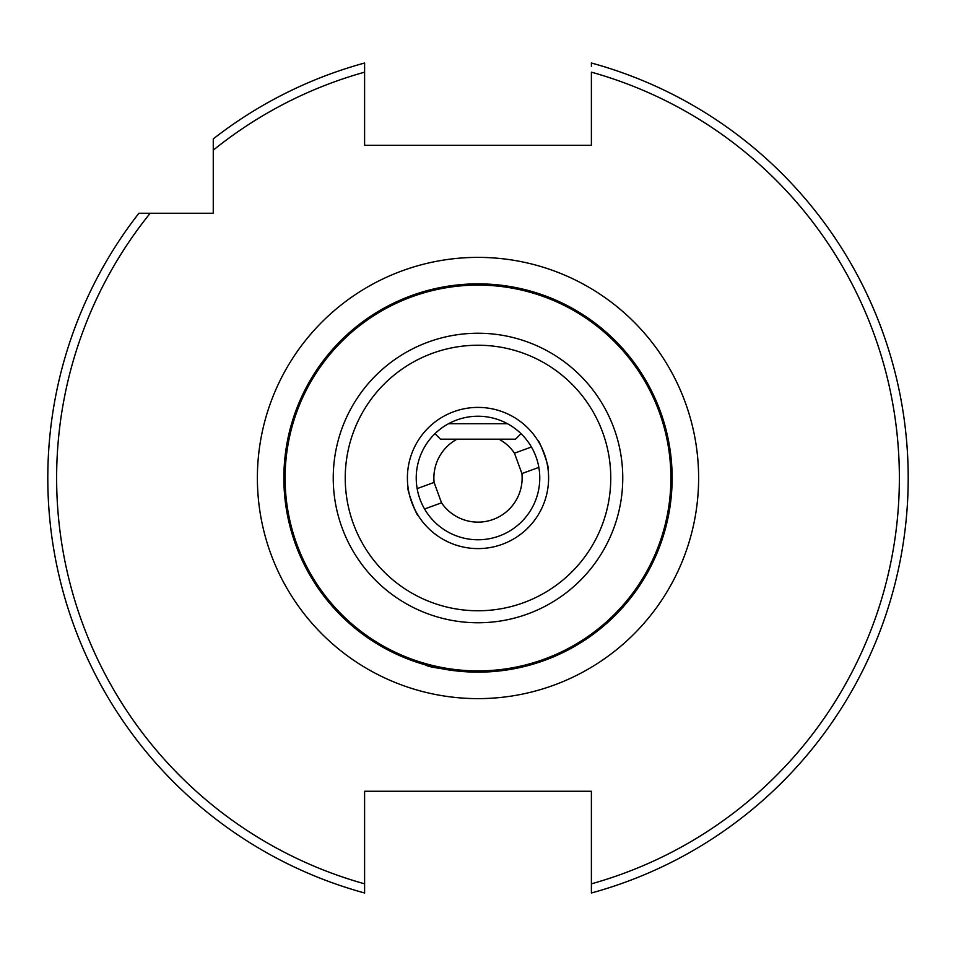 <?xml version="1.0" encoding="UTF-8"?>
<svg xmlns="http://www.w3.org/2000/svg" width="956" height="956" viewBox="0 0 956 956"><rect width="100%" height="100%" fill="white"/><g stroke="black" fill="none" stroke-linecap="round" stroke-linejoin="round"><path stroke-width="1.43" d="M417.139 488.6L434.096 482.433L441.529 502.82A44.119 44.119 0 0 0 521.904 473.567L514.471 453.18A44.119 44.119 0 0 0 498.96 439.174M457.04 439.174A44.119 44.119 0 0 0 434.096 482.433M539.841 443.942L537.929 440.692C539.172 439.27 549.76 468.344 547.896 468.058M526.445 665.997L523.673 666.691M521.749 667.145L515.069 668.567M507.266 669.917L478 672.14C445.926 669.738 428.443 667.324 425.551 664.922C428.455 667.336 445.938 669.738 478 672.14M420.138 292.679L416.23 293.946M672.14 478A194.14 194.14 0 0 1 478 672.14A194.14 194.14 0 0 1 283.86 478A194.14 194.14 0 0 1 478 283.86A194.14 194.14 0 0 1 672.14 478A194.14 194.14 0 0 0 478 283.86A194.14 194.14 0 0 0 283.86 478M522.072 434.717L521.008 433.666L515.499 439.174L440.501 439.174L434.992 433.666L433.94 434.705M539.77 478A61.77 61.77 0 0 1 478 539.77A61.77 61.77 0 0 1 416.23 478A61.77 61.77 0 0 1 478 416.23A61.77 61.77 0 0 1 539.77 478A61.77 61.77 0 0 0 478 416.23A61.77 61.77 0 0 0 416.23 478M591.394 66.203L591.394 63.012A430.2 430.2 0 0 1 591.394 892.988L591.394 791.269L364.606 791.269L364.606 892.988A430.2 430.2 0 0 1 138.907 213.26L213.26 213.26L213.26 138.907A430.2 430.2 0 0 1 364.606 63.012L364.606 63.478M47.8 478A430.2 430.2 0 0 1 138.907 213.26L150.176 213.26A421.381 421.381 0 0 0 364.606 883.834L364.606 892.988M538.861 467.4L521.904 473.567M514.471 453.18L531.428 447.002M441.529 502.82L424.572 508.998M416.159 512.058L418.071 515.308C416.828 516.73 406.24 487.656 408.104 487.942M591.394 63.012A430.2 430.2 0 0 1 591.394 892.988L591.394 883.834A421.381 421.381 0 0 0 591.394 72.166L591.394 145.312L364.606 145.312L364.606 63.012A430.2 430.2 0 0 0 213.26 138.907L213.26 150.176A421.381 421.381 0 0 1 364.606 72.166M535.862 292.679L539.77 293.946M448.495 423.723L507.505 423.723M257.379 478A220.621 220.621 0 0 1 478 257.379A220.621 220.621 0 0 1 698.621 478A220.621 220.621 0 0 1 478 698.621A220.621 220.621 0 0 1 257.379 478M285.103 478A192.897 192.897 0 0 0 478 670.897A192.897 192.897 0 0 0 670.897 478A192.897 192.897 0 0 0 478 285.103A192.897 192.897 0 0 0 285.103 478M345.236 478A132.764 132.764 0 0 0 478 610.765A132.764 132.764 0 0 0 610.765 478A132.764 132.764 0 0 0 478 345.236A132.764 132.764 0 0 0 345.236 478M622.762 478A144.762 144.762 0 0 1 478 622.762A144.762 144.762 0 0 1 333.238 478A144.762 144.762 0 0 1 478 333.238A144.762 144.762 0 0 1 622.762 478M548.601 478A70.601 70.601 0 0 1 478 548.601A70.601 70.601 0 0 1 407.399 478A70.601 70.601 0 0 1 478 407.399A70.601 70.601 0 0 1 548.601 478"/></g></svg>
